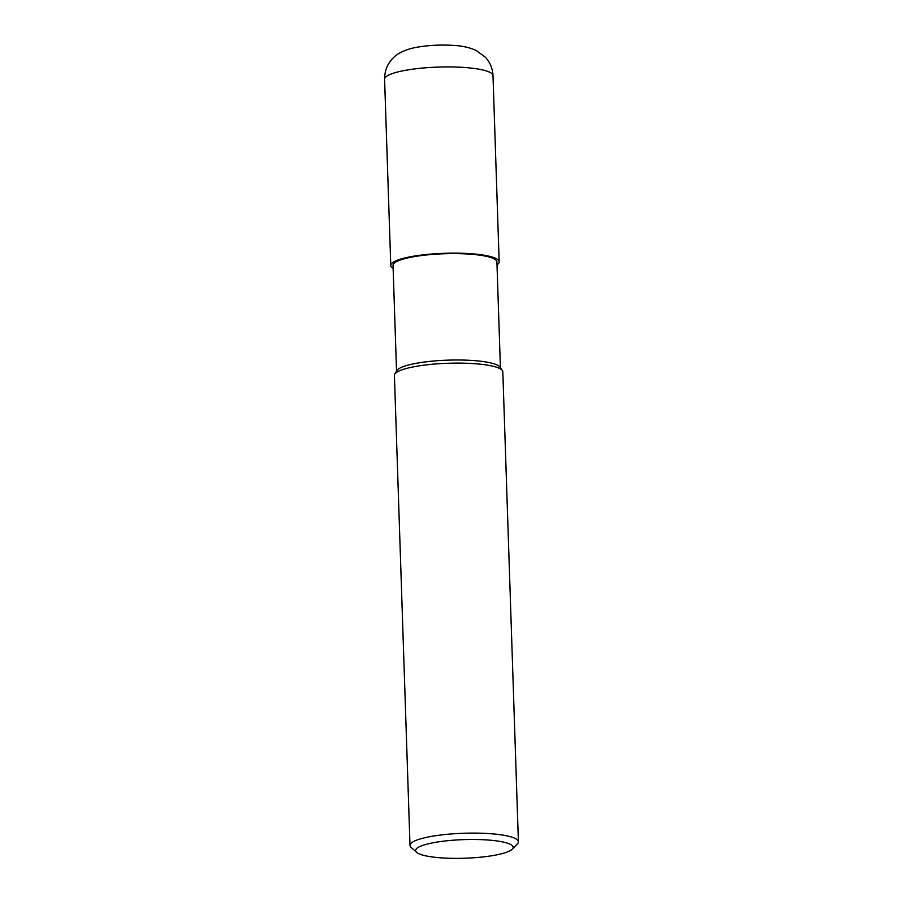 <?xml version="1.0" encoding="UTF-8"?>
<svg xmlns="http://www.w3.org/2000/svg" width="903" height="903" viewBox="0 0 903 903"><rect width="100%" height="100%" fill="white"/><g stroke="black" fill="none" stroke-linecap="round" stroke-linejoin="round"><path stroke-width="1.35" d="M394.803 374.09L396.902 370.569A51.968 9.922 -1.9 0 1 473.319 360.545A51.968 9.922 -1.9 0 1 500.014 367.149L502.35 370.523M396.541 371.178L393.031 265.369A51.968 9.922 -1.9 0 1 469.786 254.138A51.968 9.922 -1.9 0 1 496.91 261.926L500.42 367.735M394.78 374.135A54.236 10.351 -1.9 0 1 474.515 363.683A54.236 10.351 -1.9 0 1 502.824 371.81L518.412 841.799A54.236 10.351 -1.9 0 1 517.442 843.842L512.294 849.136A48.807 9.312 -1.9 0 1 441.082 857.85A48.807 9.312 -1.9 0 1 416.588 852.319A48.807 9.312 -1.9 0 1 435.359 842.364A48.807 9.312 -1.9 0 1 487.688 839.993A48.807 9.312 -1.9 0 1 512.294 849.136M416.588 852.319L411.102 847.375A54.236 10.351 -1.9 0 1 410.007 845.4A54.236 10.351 -1.9 0 1 490.103 833.672A54.236 10.351 -1.9 0 1 518.412 841.799M410.007 845.4L394.419 375.411A54.236 10.351 -1.9 0 1 474.515 363.683A54.236 10.351 -1.9 0 1 502.373 370.569M393.121 268.326A54.236 10.351 -1.9 0 1 390.773 265.448A54.236 10.351 -1.9 0 1 470.858 253.72A54.236 10.351 -1.9 0 1 499.167 261.847A54.236 10.351 -1.9 0 1 497.011 264.872M464.684 67.499A54.236 10.351 -1.9 0 1 492.993 75.626L492.993 75.626C492.643 68.504 490.092 62.363 485.34 57.205L476.208 50.5C469.662 47.52 462.144 45.827 453.678 45.421C441.454 44.619 429.546 45.173 417.976 47.069C405.199 49.078 397.455 53.988 395.322 56.02C388.2 61.912 384.622 69.655 384.588 79.227L384.588 79.227A54.236 10.351 -1.9 0 1 464.684 67.499M390.773 265.448L384.588 79.227M499.167 261.847L492.993 75.626"/></g></svg>
